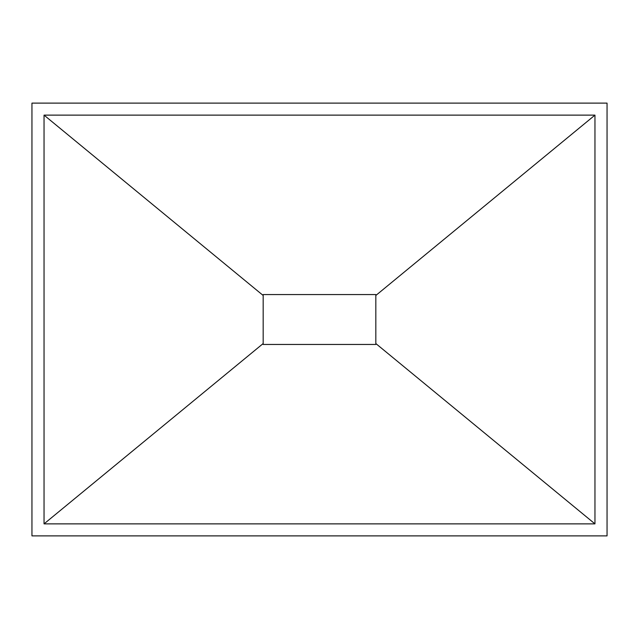 <?xml version="1.0" encoding="UTF-8"?>
<svg xmlns="http://www.w3.org/2000/svg" width="639" height="639" viewBox="0 0 639 639"><rect width="100%" height="100%" fill="white"/><g stroke="black" fill="none" stroke-linecap="round" stroke-linejoin="round"><path stroke-width="0.96" d="M263.172 344.453L375.828 344.453L375.828 294.563L263.172 294.563L263.172 344.453L263.172 294.547L375.828 294.547L375.828 295.474L594.957 115.132L594.957 523.868L375.828 343.542L375.828 344.453L263.172 344.453M594.957 523.868L44.043 523.868L263.172 343.542M607.05 535.881L31.95 535.881L31.95 103.119L607.05 103.119L607.05 535.881M44.043 523.868L44.043 115.132L594.957 115.132M44.043 115.132L263.172 295.474M375.828 295.474L375.828 343.542"/></g></svg>
